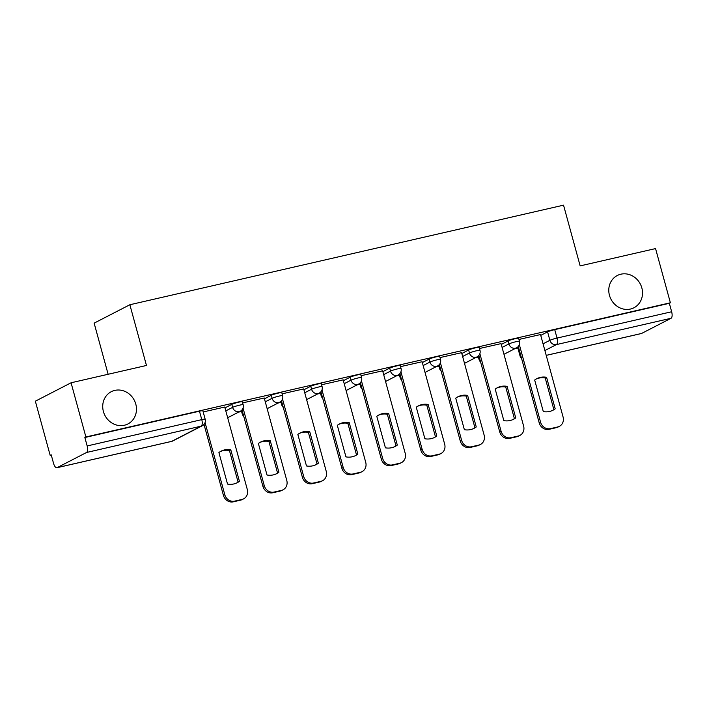 <?xml version="1.0" encoding="UTF-8"?>
<svg xmlns="http://www.w3.org/2000/svg" width="707" height="707" viewBox="0 0 707 707"><rect width="100%" height="100%" fill="white"/><g stroke="black" fill="none" stroke-linecap="round" stroke-linejoin="round"><path stroke-width="1.06" d="M135.788 404.095A18.152 16.526 -117.3 0 1 127.914 423.953A18.152 16.526 -117.3 0 1 103.408 411.536A18.152 16.526 -117.3 0 1 111.282 391.687A18.152 16.526 -117.3 0 1 135.788 404.095M641.841 287.908A18.152 16.526 -117.3 0 1 633.967 307.757A18.152 16.526 -117.3 0 1 609.461 295.34A18.152 16.526 -117.3 0 1 617.335 275.491A18.152 16.526 -117.3 0 1 641.841 287.908M242.333 401.709A5.674 0.53 164.7 0 0 238.939 402.133A5.674 0.53 164.7 0 0 231.799 404.369L232.621 407.356A5.674 0.53 -15.3 0 1 239.761 405.129A5.674 0.53 -15.3 0 1 243.155 404.704L242.333 401.709M281.801 392.641A5.674 0.53 164.7 0 0 278.417 393.065A5.674 0.53 164.7 0 0 271.276 395.301L272.089 398.297A5.674 0.53 -15.3 0 1 279.238 396.061A5.674 0.53 -15.3 0 1 282.623 395.637L281.801 392.641M321.278 383.583A5.674 0.53 164.7 0 0 317.885 384.007A5.674 0.53 164.7 0 0 310.744 386.243L311.566 389.23A5.674 0.53 -15.3 0 1 318.707 387.003A5.674 0.53 -15.3 0 1 322.092 386.579L321.278 383.583M360.747 374.516A5.674 0.53 164.7 0 0 357.362 374.94A5.674 0.53 164.7 0 0 350.212 377.176L351.034 380.172A5.674 0.53 -15.3 0 1 358.175 377.936A5.674 0.53 -15.3 0 1 361.569 377.511L360.747 374.516M400.224 365.457A5.674 0.53 164.7 0 0 396.83 365.881A5.674 0.53 164.7 0 0 389.69 368.117L390.511 371.104A5.674 0.53 -15.3 0 1 397.652 368.877A5.674 0.53 -15.3 0 1 401.037 368.453L400.224 365.457M439.692 356.39A5.674 0.53 164.7 0 0 436.307 356.814A5.674 0.53 164.7 0 0 429.158 359.05L429.98 362.046A5.674 0.53 -15.3 0 1 437.12 359.81A5.674 0.53 -15.3 0 1 440.514 359.386L439.692 356.39M479.16 347.331A5.674 0.53 164.7 0 0 475.776 347.756A5.674 0.53 164.7 0 0 468.635 349.983L469.448 352.979A5.674 0.53 -15.3 0 1 476.598 350.752A5.674 0.53 -15.3 0 1 479.982 350.327L479.16 347.331M518.638 338.264A5.674 0.53 164.7 0 0 515.244 338.688A5.674 0.53 164.7 0 0 508.103 340.924L508.925 343.92A5.674 0.53 -15.3 0 1 516.066 341.684A5.674 0.53 -15.3 0 1 519.459 341.26L518.638 338.264M71.071 382.779L146.473 365.466L129.858 304.744L563.541 205.163L580.155 265.894L655.557 248.581L670.386 302.773L85.892 436.97L71.071 382.779L35.35 401.187L50.179 455.379L51.293 455.122M238.559 412.128L241.564 411.439M278.028 403.061L281.033 402.371M317.496 394.002L320.51 393.313M356.973 384.935L359.978 384.246M396.441 375.877L399.446 375.187M435.919 366.809L438.923 366.12M475.387 357.751L478.392 357.062M514.864 348.684L517.869 347.994M108.127 374.268L94.137 323.143L129.858 304.744M50.179 455.379L51.213 454.84L53.529 463.288A5.674 2.28 -102.9 0 0 56.878 467.742A5.674 2.28 -102.9 0 0 57.099 467.663L86.572 452.471A5.674 2.28 -102.9 0 0 87.164 445.949L201.778 419.631A5.674 0.53 -15.3 0 1 205.171 419.207L202.856 410.767A5.674 0.53 -15.3 0 0 199.471 411.191L201.778 419.631A5.674 2.28 -102.9 0 1 201.186 426.153L86.572 452.471M85.892 436.97L84.849 437.509L87.164 445.949M518.107 347.049L520.414 355.488A5.674 0.53 -15.3 0 0 520.007 355.824L517.701 347.384A5.674 0.53 -15.3 0 1 518.107 347.049L518.417 346.89M540.749 335.383L547.58 331.857L549.887 340.306A5.674 0.53 -15.3 0 1 557.028 338.07L671.65 311.752A5.674 2.28 77.1 0 1 671.058 318.274L641.585 333.457A5.674 2.28 77.1 0 1 641.364 333.536A5.674 2.28 77.1 0 1 641.134 333.563M671.65 311.752L669.343 303.312L670.386 302.773M501.051 343.62L479.487 348.507M461.583 352.678L440.01 357.574M422.106 361.745L400.542 366.633M382.637 370.804L361.074 375.7M343.169 379.871L321.597 384.758M303.692 388.93L282.128 393.826M264.224 397.997L242.651 402.884M224.746 407.055L203.183 411.951M224.976 407.886L231.799 404.369M241.803 410.493L242.625 413.489A5.674 0.53 -15.3 0 0 242.209 413.816L241.396 410.82A5.674 0.53 164.7 0 1 241.803 410.493L242.112 410.325M264.445 398.819L271.276 395.301M281.271 401.426L282.093 404.422A5.674 0.53 -15.3 0 0 281.686 404.757L280.865 401.762A5.674 0.53 164.7 0 1 281.271 401.426L281.589 401.267M303.922 389.76L310.744 386.243M320.748 392.367L321.57 395.354A5.674 0.53 -15.3 0 0 321.155 395.69L320.342 392.694A5.674 0.53 164.7 0 1 320.748 392.367L321.058 392.199M343.39 380.693L350.212 377.176M360.217 383.3L361.038 386.296A5.674 0.53 -15.3 0 0 360.632 386.632L359.81 383.636A5.674 0.53 164.7 0 1 360.217 383.3L360.535 383.141M382.858 371.635L389.69 368.117M399.694 374.242L400.507 377.229A5.674 0.53 -15.3 0 0 400.1 377.565L399.278 374.569A5.674 0.53 164.7 0 1 399.694 374.242L400.003 374.074M422.335 362.567L429.158 359.05M439.162 365.174L439.984 368.17A5.674 0.53 -15.3 0 0 439.577 368.506L438.755 365.51A5.674 0.53 164.7 0 1 439.162 365.174L439.48 365.015M461.804 353.509L468.635 349.983M478.639 356.116L479.452 359.103A5.674 0.53 -15.3 0 0 479.046 359.439L478.224 356.443A5.674 0.53 164.7 0 1 478.639 356.116L478.948 355.948M501.281 344.442L508.103 340.924M540.528 334.552L518.956 339.44M84.849 437.509L199.471 411.191M669.343 303.312L554.721 329.63A5.674 0.53 164.7 0 0 547.58 331.857M536.153 379.049A17.719 16.137 -117.3 0 1 545.221 377.998L553.846 409.539A17.719 16.137 -117.3 0 1 552.37 410.52M519.345 344.618L540.572 422.212A8.511 7.75 62.7 0 0 550.399 428.636L557.735 426.948A8.511 7.75 62.7 0 0 559.396 426.339L558.044 427.037A8.511 7.75 -117.3 0 1 556.382 427.647L549.039 429.335A8.511 7.75 -117.3 0 1 539.22 422.91L518.302 346.439M555.198 408.84L546.573 377.299A17.719 16.137 -117.3 0 0 536.816 378.678A17.719 16.137 -117.3 0 0 534.678 380.03L543.303 411.571A17.719 16.137 -117.3 0 0 553.06 410.184A17.719 16.137 -117.3 0 0 555.198 408.84L553.846 409.539M559.396 426.339A8.511 7.75 62.7 0 0 563.09 417.042L540.51 334.499M546.573 377.299L545.221 377.998M496.676 388.108A17.719 16.137 -117.3 0 1 505.744 387.056L514.378 418.597A17.719 16.137 -117.3 0 1 512.902 419.578M479.867 353.677L501.095 431.27A8.511 7.75 62.7 0 0 510.922 437.695L518.258 436.016A8.511 7.75 62.7 0 0 519.928 435.406L518.567 436.104A8.511 7.75 -117.3 0 1 516.905 436.714L509.57 438.393A8.511 7.75 -117.3 0 1 499.743 431.968L478.825 355.506M515.73 417.899L507.096 386.358A17.719 16.137 -117.3 0 0 497.348 387.745A17.719 16.137 -117.3 0 0 495.209 389.089L503.835 420.63A17.719 16.137 -117.3 0 0 513.582 419.251A17.719 16.137 -117.3 0 0 515.73 417.899L514.378 418.597M519.928 435.406A8.511 7.75 62.7 0 0 523.622 426.1L501.033 343.558M507.096 386.358L505.744 387.056M457.208 397.175A17.719 16.137 -117.3 0 1 466.275 396.123L474.901 427.664A17.719 16.137 -117.3 0 1 473.425 428.645M440.399 362.744L461.627 440.337A8.511 7.75 62.7 0 0 471.454 446.762L478.789 445.074A8.511 7.75 62.7 0 0 480.451 444.464L479.099 445.163A8.511 7.75 -117.3 0 1 477.437 445.772L470.102 447.46A8.511 7.75 -117.3 0 1 460.275 441.035L439.356 364.565M476.253 426.966L467.627 395.425A17.719 16.137 -117.3 0 0 457.88 396.804A17.719 16.137 -117.3 0 0 455.732 398.156L464.366 429.697A17.719 16.137 -117.3 0 0 474.114 428.309A17.719 16.137 -117.3 0 0 476.253 426.966L474.901 427.664M480.451 444.464A8.511 7.75 62.7 0 0 484.145 435.167L461.565 352.625M467.627 395.425L466.275 396.123M417.74 406.233A17.719 16.137 -117.3 0 1 426.798 405.182L435.432 436.723A17.719 16.137 -117.3 0 1 433.957 437.704M400.931 371.802L422.159 449.396A8.511 7.75 62.7 0 0 431.977 455.821L439.321 454.141A8.511 7.75 62.7 0 0 440.982 453.532L439.63 454.23A8.511 7.75 -117.3 0 1 437.96 454.84L430.625 456.519A8.511 7.75 -117.3 0 1 420.798 450.094L399.879 373.632M436.785 436.025L428.15 404.484A17.719 16.137 -117.3 0 0 418.403 405.871A17.719 16.137 -117.3 0 0 416.264 407.214L424.889 438.755A17.719 16.137 -117.3 0 0 434.646 437.377A17.719 16.137 -117.3 0 0 436.785 436.025L435.432 436.723M440.982 453.532A8.511 7.75 62.7 0 0 444.676 444.226L422.097 361.684M428.15 404.484L426.798 405.182M378.263 415.301A17.719 16.137 -117.3 0 1 387.33 414.249L395.955 445.79A17.719 16.137 -117.3 0 1 394.488 446.771M361.454 380.87L382.681 458.463A8.511 7.75 62.7 0 0 392.509 464.888L399.844 463.2A8.511 7.75 62.7 0 0 401.505 462.599L400.153 463.288A8.511 7.75 -117.3 0 1 398.492 463.898L391.157 465.586A8.511 7.75 -117.3 0 1 381.329 459.161L360.411 382.69M397.307 445.092L388.682 413.551A17.719 16.137 -117.3 0 0 378.934 414.929A17.719 16.137 -117.3 0 0 376.787 416.282L385.421 447.823A17.719 16.137 -117.3 0 0 395.169 446.435A17.719 16.137 -117.3 0 0 397.307 445.092L395.955 445.79M401.505 462.599A8.511 7.75 62.7 0 0 405.199 453.293L382.62 370.751M388.682 413.551L387.33 414.249M338.794 424.359A17.719 16.137 -117.3 0 1 347.853 423.307L356.487 454.848A17.719 16.137 -117.3 0 1 355.011 455.829M321.985 389.928L343.213 467.521A8.511 7.75 62.7 0 0 353.032 473.946L360.376 472.267A8.511 7.75 62.7 0 0 362.037 471.657L360.685 472.356A8.511 7.75 -117.3 0 1 359.023 472.965L351.679 474.644A8.511 7.75 -117.3 0 1 341.852 468.22L320.934 391.758M357.839 454.15L349.214 422.609A17.719 16.137 -117.3 0 0 339.457 423.997A17.719 16.137 -117.3 0 0 337.319 425.34L345.944 456.881A17.719 16.137 -117.3 0 0 355.701 455.502A17.719 16.137 -117.3 0 0 357.839 454.15L356.487 454.848M362.037 471.657A8.511 7.75 62.7 0 0 365.731 462.351L343.151 379.809M349.214 422.609L347.853 423.307M299.317 433.426A17.719 16.137 -117.3 0 1 308.385 432.375L317.01 463.916A17.719 16.137 -117.3 0 1 315.543 464.897M282.508 398.995L303.736 476.589A8.511 7.75 62.7 0 0 313.563 483.014L320.898 481.326A8.511 7.75 62.7 0 0 322.56 480.725L321.208 481.414A8.511 7.75 -117.3 0 1 319.546 482.024L312.211 483.712A8.511 7.75 -117.3 0 1 302.384 477.287L281.466 400.816M318.371 463.218L309.737 431.677A17.719 16.137 -117.3 0 0 299.989 433.055A17.719 16.137 -117.3 0 0 297.85 434.407L306.476 465.948A17.719 16.137 -117.3 0 0 316.223 464.561A17.719 16.137 -117.3 0 0 318.371 463.218L317.01 463.916M322.56 480.725A8.511 7.75 62.7 0 0 326.254 471.419L303.674 388.877M309.737 431.677L308.385 432.375M259.849 442.485A17.719 16.137 -117.3 0 1 268.916 441.433L277.542 472.974A17.719 16.137 -117.3 0 1 276.066 473.955M243.04 408.054L264.268 485.647A8.511 7.75 62.7 0 0 274.095 492.072L281.43 490.393A8.511 7.75 62.7 0 0 283.092 489.783L281.74 490.481A8.511 7.75 -117.3 0 1 280.078 491.091L272.734 492.77A8.511 7.75 -117.3 0 1 262.916 486.345L241.997 409.883M278.894 472.276L270.268 440.735A17.719 16.137 -117.3 0 0 260.512 442.122A17.719 16.137 -117.3 0 0 258.373 443.466L267.007 475.007A17.719 16.137 -117.3 0 0 276.755 473.628A17.719 16.137 -117.3 0 0 278.894 472.276L277.542 472.974M283.092 489.783A8.511 7.75 62.7 0 0 286.786 480.477L264.206 397.935M270.268 440.735L268.916 441.433M220.372 451.552A17.719 16.137 -117.3 0 1 229.439 450.5L238.073 482.041A17.719 16.137 -117.3 0 1 236.598 483.022M205.057 422.565L224.791 494.714A8.511 7.75 62.7 0 0 234.618 501.139L241.962 499.451A8.511 7.75 62.7 0 0 243.623 498.85L242.262 499.54A8.511 7.75 -117.3 0 1 240.601 500.149L233.266 501.837A8.511 7.75 -117.3 0 1 223.439 495.413L204.014 424.394A5.674 5.161 62.7 0 0 204.023 424.421M239.426 481.343L230.791 449.802A17.719 16.137 -117.3 0 0 221.044 451.181A17.719 16.137 -117.3 0 0 218.905 452.533L227.53 484.074A17.719 16.137 -117.3 0 0 237.278 482.687A17.719 16.137 -117.3 0 0 239.426 481.343L238.073 482.041M243.623 498.85A8.511 7.75 62.7 0 0 247.317 489.544L224.729 407.002M230.791 449.802L229.439 450.5M57.099 467.663L171.721 441.345L201.186 426.153A5.674 5.161 62.7 0 0 202.299 425.747A5.674 5.674 0 0 0 205.171 419.207M521.289 357.362A5.674 5.161 -117.3 0 1 520.414 355.488L520.732 355.329M543.056 343.823L549.887 340.306A5.674 5.161 -117.3 0 0 556.436 344.592L544.894 350.539M546.219 355.356L641.585 333.457M671.058 318.274L556.436 344.592A5.674 2.28 -102.9 0 0 557.028 338.07L554.721 329.63M225.789 410.882L232.621 407.356A5.674 5.161 62.7 0 0 239.169 411.642A5.674 5.161 -117.3 0 0 240.283 411.235A5.674 5.674 0 0 0 243.155 404.704M243.491 415.354A5.674 5.161 62.7 0 1 242.625 413.489L242.934 413.321M265.266 401.815L272.089 398.297A5.674 5.161 62.7 0 0 278.646 402.583A5.674 5.161 -117.3 0 0 279.751 402.177A5.674 5.674 0 0 0 282.623 395.637M282.968 406.295A5.674 5.161 62.7 0 1 282.093 404.422L282.411 404.263M304.735 392.756L311.566 389.23A5.674 5.161 62.7 0 0 318.115 393.516A5.674 5.161 -117.3 0 0 319.219 393.11A5.674 5.674 0 0 0 322.092 386.579M322.436 397.228A5.674 5.161 62.7 0 1 321.57 395.354L321.879 395.195M344.212 383.689L351.034 380.172A5.674 5.161 62.7 0 0 357.583 384.458A5.674 5.161 -117.3 0 0 358.696 384.051A5.674 5.674 0 0 0 361.569 377.511M361.904 388.17A5.674 5.161 62.7 0 1 361.038 386.296L361.348 386.137M383.68 374.63L390.511 371.104A5.674 5.161 62.7 0 0 397.06 375.39A5.674 5.161 -117.3 0 0 398.165 374.984A5.674 5.674 0 0 0 401.037 368.453M401.382 379.102A5.674 5.161 62.7 0 1 400.507 377.229L400.825 377.07M423.157 365.563L429.98 362.046A5.674 5.161 62.7 0 0 436.528 366.332A5.674 5.161 -117.3 0 0 437.642 365.926A5.674 5.674 0 0 0 440.514 359.386M440.85 370.044A5.674 5.161 62.7 0 1 439.984 368.17L440.293 368.011M462.625 356.505L469.448 352.979A5.674 5.161 62.7 0 0 476.005 357.265A5.674 5.161 -117.3 0 0 477.11 356.858A5.674 5.674 0 0 0 479.982 350.327M480.327 360.977A5.674 5.161 62.7 0 1 479.452 359.103L479.77 358.944M502.094 347.437L508.925 343.92A5.674 5.161 62.7 0 0 515.474 348.206A5.674 5.161 -117.3 0 0 516.587 347.8A5.674 5.674 0 0 0 519.459 341.26M56.878 467.742L171.501 441.424A5.674 5.674 0 0 0 172.826 440.938A5.674 5.161 62.7 0 1 171.721 441.345A5.674 2.28 77.1 0 1 171.501 441.424A5.674 2.28 77.1 0 1 171.262 441.442M540.572 422.212L539.22 422.91M550.399 428.636L549.039 429.335M557.735 426.948L556.382 427.647M501.095 431.27L499.743 431.968M510.922 437.695L509.57 438.393M518.258 436.016L516.905 436.714M461.627 440.337L460.275 441.035M471.454 446.762L470.102 447.46M478.789 445.074L477.437 445.772M422.159 449.396L420.798 450.094M431.977 455.821L430.625 456.519M439.321 454.141L437.96 454.84M382.681 458.463L381.329 459.161M392.509 464.888L391.157 465.586M399.844 463.2L398.492 463.898M343.213 467.521L341.852 468.22M353.032 473.946L351.679 474.644M360.376 472.267L359.023 472.965M303.736 476.589L302.384 477.287M313.563 483.014L312.211 483.712M320.898 481.326L319.546 482.024M264.268 485.647L262.916 486.345M274.095 492.072L272.734 492.77M281.43 490.393L280.078 491.091M224.791 494.714L223.439 495.413M234.618 501.139L233.266 501.837M241.962 499.451L240.601 500.149M479.046 359.439A5.674 5.674 0 0 0 480.619 362.072M516.587 347.8L503.976 354.295M439.577 368.506A5.674 5.674 0 0 0 441.15 371.131M477.11 356.858L464.499 363.363M400.1 377.565A5.674 5.674 0 0 0 401.682 380.198M437.642 365.926L425.031 372.421M360.632 386.632A5.674 5.674 0 0 0 362.205 389.257M398.165 374.984L385.562 381.488M321.155 395.69A5.674 5.674 0 0 0 322.737 398.324M358.696 384.051L346.085 390.547M281.686 404.757A5.674 5.674 0 0 0 283.26 407.382M319.219 393.11L306.617 399.614M242.209 413.816A5.674 5.674 0 0 0 243.791 416.45M279.751 402.177L267.14 408.673M203.66 424.766A5.674 5.674 0 0 0 204.314 425.508M240.283 411.235L227.672 417.74M172.826 440.938L202.299 425.747M520.007 355.824A5.674 5.674 0 0 0 521.58 358.449M546.219 355.382L641.364 333.536"/></g></svg>
